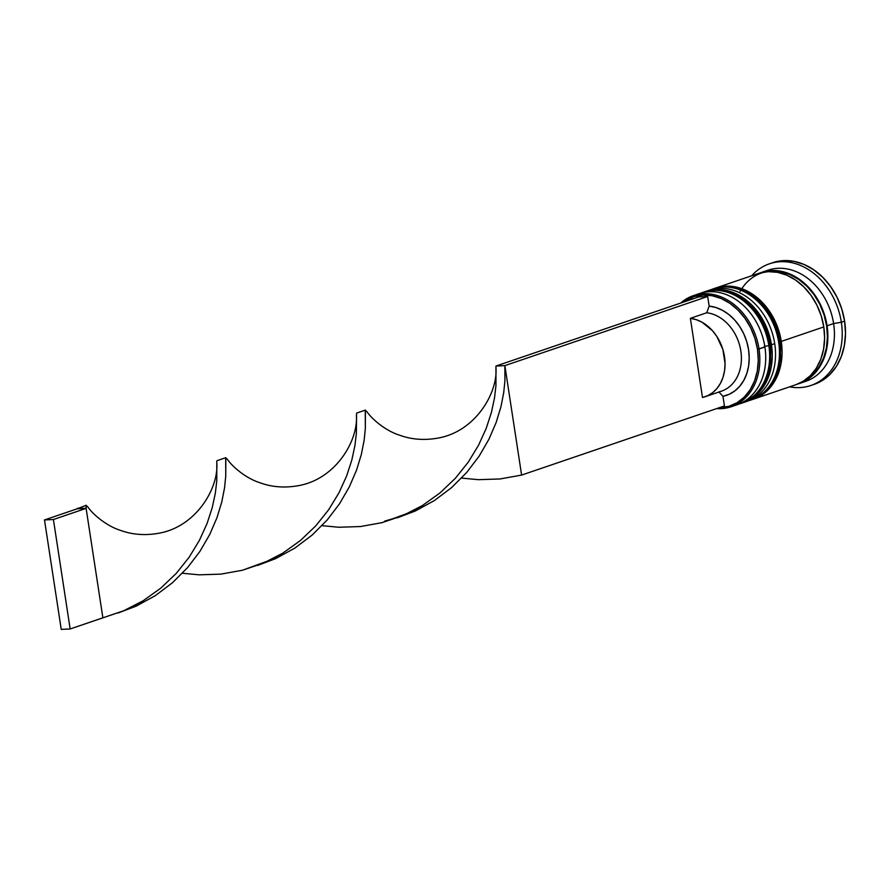 <?xml version="1.0" encoding="UTF-8"?>
<svg xmlns="http://www.w3.org/2000/svg" width="890" height="890" viewBox="0 0 890 890"><rect width="100%" height="100%" fill="white"/><g stroke="black" fill="none" stroke-linecap="round" stroke-linejoin="round"><path stroke-width="1.33" d="M701.198 293.032A58.684 46.113 71.2 0 1 703.144 292.309A58.684 46.113 71.2 0 1 768.838 345.654L764.198 346.444L768.838 345.654A58.684 46.113 -108.8 0 0 705.225 291.675M705.881 291.453A58.684 46.113 71.2 0 1 769.494 345.431L770.128 345.042L769.494 345.431A58.684 46.113 -108.8 0 0 703.79 292.087C731.191 281.552 765.767 309.831 770.128 345.053C773.121 374.1 763.631 393.48 741.659 403.181A58.684 46.113 -108.8 0 0 769.494 345.431L768.838 345.654L769.494 345.431A58.684 46.113 71.2 0 1 755.298 394.882M741.337 403.292A58.684 46.113 -108.8 0 0 741.659 403.181L741.014 403.404A58.684 46.113 71.2 0 0 768.838 345.654A58.684 46.113 -108.8 0 1 739.023 404.016L741.014 403.404M715.694 288.104A58.684 46.113 71.2 0 1 779.306 342.083A58.684 46.113 -108.8 0 0 713.613 288.738L710.999 289.695A58.684 46.113 71.2 0 1 712.957 288.961A58.684 46.113 71.2 0 1 778.65 342.305A58.684 46.113 -108.8 0 0 715.037 288.327M751.149 399.944A58.684 46.113 -108.8 0 0 751.483 399.832A58.684 46.113 -108.8 0 0 779.306 342.083L779.952 341.704L779.306 342.083A58.684 46.113 71.2 0 1 765.122 391.533M750.826 400.055L748.824 400.678A58.684 46.113 -108.8 0 0 778.65 342.305A58.684 46.113 71.2 0 1 750.826 400.055L751.483 399.832C773.443 390.132 782.933 370.752 779.952 341.704C775.579 306.483 741.003 278.203 713.613 288.738M740.135 291.408A58.128 45.679 71.2 0 1 788.84 274.12A58.128 45.679 71.2 0 1 826.621 325.829A58.128 45.679 71.2 0 1 802.869 381.476M696.314 294.779A58.684 46.113 71.2 0 1 764.91 346.989L757.479 349.258A57.561 45.234 71.2 0 1 718.886 407.831L729.01 406.285L737.131 402.669L744.263 397.096L750.136 389.753L754.542 380.942L757.29 370.997L758.28 360.305L757.479 349.258L754.909 338.311L750.682 327.854L744.952 318.309L737.944 310.043L729.922 303.357L721.189 298.517L712.1 295.714L702.978 295.057L694.2 296.559L682.919 302.311A57.561 45.234 71.2 0 1 757.479 349.258L759.025 349.002A58.684 46.113 -108.8 0 0 727.62 300.097A58.684 46.113 -108.8 0 0 680.627 303.101A58.684 46.113 71.2 0 1 693.321 295.658A58.684 46.113 71.2 0 1 759.025 349.002L764.91 346.989A58.684 46.113 -108.8 0 0 699.217 293.644L693.321 295.658M707.405 290.897A58.684 46.113 71.2 0 1 774.723 343.64A58.684 46.113 -108.8 0 0 709.03 290.307L705.759 291.419A58.684 46.113 71.2 0 1 771.452 344.764L774.723 343.64L771.452 344.764A58.684 46.113 71.2 0 1 743.628 402.514A58.684 46.113 71.2 0 1 742.649 402.825M764.699 271.506A58.684 46.113 71.2 0 1 833.607 323.571L841.339 322.247A64.269 50.508 -108.8 0 0 804.404 267.289A64.269 50.508 -108.8 0 0 751.683 275.767A64.269 50.508 71.2 0 1 769.383 263.829A64.269 50.508 71.2 0 1 841.339 322.247L844.61 321.134A64.269 50.508 -108.8 0 0 772.654 262.706L769.383 263.829M795.871 384.703L803.047 381.365L810.323 375.68L816.319 368.193L820.803 359.215L823.595 349.08L824.607 338.167L823.795 326.919A58.684 46.113 -108.8 0 0 758.102 273.575L715.571 288.071A58.684 46.113 71.2 0 1 781.264 341.415L823.795 326.919L821.181 315.75L816.875 305.092L811.035 295.369L803.881 286.936L795.705 280.116L786.805 275.188L777.537 272.329L768.237 271.661L759.292 273.197M799.242 383.557L805.784 381.32A58.684 46.113 -108.8 0 0 833.607 323.571A58.684 46.113 -108.8 0 0 767.914 270.226L761.373 272.462A58.684 46.113 71.2 0 1 827.066 325.807L833.607 323.571L827.066 325.807A58.684 46.113 71.2 0 1 799.242 383.557A58.684 46.113 71.2 0 1 797.596 384.068L806.329 380.253L813.594 374.557L819.59 367.08L824.073 358.103L826.877 347.957L827.878 337.054L827.066 325.807L824.452 314.637L820.146 303.98L814.306 294.245L807.152 285.812L798.975 279.004L790.075 274.076L780.808 271.216L771.508 270.549L759.749 273.063A58.684 46.113 71.2 0 1 761.373 272.462M698.784 296.904L707.683 296.492L709.163 306.127L715.961 307.54L722.624 310.399L728.932 314.593L734.662 320L739.646 326.43L743.706 333.683L746.71 341.526L748.568 349.681L749.213 357.902L748.635 365.901L746.832 373.433L743.884 380.241L739.868 386.104L734.94 390.832L729.233 394.27L722.958 396.306L724.438 405.94L722.958 396.306A46.391 36.457 -108.8 0 0 748.568 349.681A46.391 36.457 -108.8 0 0 709.163 306.127L706.738 312.757A40.795 32.062 71.2 0 1 740.847 351.005A40.795 32.062 71.2 0 1 718.842 391.9L722.958 396.306L718.842 391.9A40.795 32.062 -108.8 0 0 721.501 391.155A40.795 32.062 -108.8 0 0 740.547 349.292A40.795 32.062 -108.8 0 0 706.738 312.757L690.373 318.331A40.795 32.062 71.2 0 1 724.193 354.865A40.795 32.062 71.2 0 1 705.147 396.729A40.795 32.062 71.2 0 1 702.488 397.474L690.373 318.331L696.292 319.677L702.065 322.247L712.478 330.713L716.773 336.342L722.88 349.492L725.061 363.732L724.571 370.696L723.036 377.249L720.511 383.201L717.062 388.351L712.823 392.523L707.906 395.605L702.488 397.474L690.373 318.331L706.738 312.757L709.163 306.127L707.683 296.492L504.864 365.623L521.607 475.082L724.438 405.94L521.607 475.082L500.035 478.965L478.353 479.677L461.565 478.086L478.353 479.677L500.035 478.965L521.607 475.082L504.864 365.623L495.953 366.046L698.784 296.904L495.953 366.046L495.941 385.715L494.506 398.008L491.402 412.448L486.196 428.435L478.542 445.234L468.296 462.099L455.402 478.242L439.994 492.949L422.338 505.576L409.089 512.785L382.032 522.653L360.461 526.546L338.779 527.247L321.991 525.667L338.779 527.247L360.461 526.546L382.032 522.653L402.847 515.599L422.338 505.576L439.994 492.949L455.402 478.242L468.296 462.099L478.542 445.234L486.196 428.435L491.402 412.448L494.506 398.008L495.941 385.715L495.953 366.046L504.864 365.623L504.919 380.809L503.718 392.657L500.948 406.774L496.13 422.539L488.922 439.248L479.132 456.158L466.694 472.479L451.72 487.486L434.431 500.525L415.23 511.038L397.229 517.858L415.23 511.038L434.431 500.525L451.72 487.486L466.694 472.479L479.132 456.158L488.922 439.248L496.13 422.539L500.948 406.774L503.718 392.657L504.919 380.809L504.864 365.623L707.683 296.492L698.784 296.904M773.955 262.294L783.756 260.614L793.936 261.349L804.093 264.475L813.838 269.881L822.794 277.335L830.626 286.58L837.023 297.238L841.74 308.897L844.61 321.134L845.5 333.461L844.388 345.398L841.328 356.501L836.411 366.335L829.847 374.534L821.882 380.764L814.027 384.413M812.481 384.903A64.269 50.508 -108.8 0 0 814.127 384.38A64.269 50.508 -108.8 0 0 844.61 321.134L841.339 322.247A64.269 50.508 71.2 0 1 810.857 385.492A64.269 50.508 71.2 0 1 789.552 386.85A64.269 50.508 -108.8 0 0 841.339 322.247L833.607 323.571A58.684 46.113 71.2 0 1 802.457 382.277M802.858 381.476L813.282 374.111L819.212 366.702L823.651 357.813L826.432 347.768L827.433 336.965L826.621 325.829L824.029 314.76L819.768 304.213L813.972 294.568L806.896 286.224L798.797 279.471L789.986 274.587L780.797 271.762L771.597 271.094L765.511 271.884M753.441 399.165L795.972 384.669A58.684 46.113 -108.8 0 0 823.795 326.919L781.264 341.415A58.684 46.113 71.2 0 1 753.441 399.165A58.684 46.113 71.2 0 1 752.462 399.476M716.761 287.693L725.717 286.157L735.006 286.836L744.274 289.684L753.174 294.612L761.351 301.432L768.504 309.865L774.345 319.588L778.65 330.246L781.264 341.415L782.087 352.663L781.075 363.576L778.272 373.711L773.788 382.689L767.792 390.176L760.527 395.861L752.25 399.543M743.628 402.514L746.899 401.39A58.684 46.113 -108.8 0 0 774.723 343.64A58.684 46.113 71.2 0 1 745.253 401.913M706.949 291.041L715.894 289.506L725.194 290.173L734.461 293.032L743.361 297.961L751.538 304.769L758.692 313.213L764.532 322.936L768.838 333.594L771.452 344.764L772.264 356.011L771.263 366.914L768.459 377.06L763.976 386.038L757.98 393.514L750.715 399.209L742.438 402.892M731.191 406.741A58.684 46.113 71.2 0 1 716.595 408.61A58.684 46.113 -108.8 0 0 759.025 349.002A58.684 46.113 71.2 0 1 731.191 406.741L737.087 404.739A58.684 46.113 -108.8 0 0 764.91 346.989A58.684 46.113 71.2 0 1 734.094 405.618M356.59 413.105L356.367 433.297L354.932 445.579L351.828 460.03L346.611 476.017L338.968 492.815L328.71 509.67L315.817 525.823L300.408 540.53L282.764 553.157L269.503 560.366L242.447 570.234L220.887 574.128L199.193 574.829L182.406 573.249L199.193 574.829L220.887 574.128L242.447 570.234L263.273 563.181L282.764 553.157L300.408 540.53L315.817 525.823L328.71 509.67L338.968 492.815L346.611 476.017L351.828 460.03L354.932 445.579L356.367 433.297L356.59 413.105L365.412 410.09L365.345 428.39L364.144 440.239L361.362 454.356L356.545 470.12L349.347 486.83L339.557 503.729L327.12 520.06L312.134 535.068L294.857 548.095L275.655 558.609L257.644 565.428L275.655 558.609L294.857 548.095L312.134 535.068L327.12 520.06L339.557 503.729L349.347 486.83L356.545 470.12L361.362 454.356L364.144 440.239L365.345 428.39L365.267 410.334L366.914 411.681C373.255 420.814 387.361 431.383 399.065 434.999C411.725 439.749 425.331 440.65 439.882 437.724C476.017 430.326 497.955 392.579 495.953 367.692M77.43 508.257L86.119 508.368L86.252 505.253L77.219 508.791L86.119 508.368L102.873 617.816L123.688 610.763L143.179 600.739L160.834 588.101L176.242 573.394L189.136 557.251L199.382 540.397L207.036 523.598L212.243 507.611L215.347 493.16L216.782 480.878L216.793 461.209L216.782 480.878L215.347 493.16L212.243 507.611L207.036 523.598L199.382 540.397L189.136 557.251L176.242 573.394L160.834 588.101L143.179 600.739L129.929 607.937L123.688 610.763L70.154 628.963L53.411 519.515L86.119 508.368L102.873 617.816L70.154 628.963L53.411 519.515L44.5 519.938L77.219 508.791L44.5 519.938L61.243 629.386L70.154 628.963L61.243 629.386L44.5 519.938L53.411 519.515L86.119 508.368L86.119 505.498L87.754 506.844C94.095 515.966 108.202 526.535 119.905 530.162C132.577 534.901 146.183 535.813 160.723 532.876C196.857 525.478 218.795 487.731 216.793 462.856M356.378 415.274C358.37 440.161 336.431 477.908 300.297 485.306C285.757 488.232 272.151 487.331 259.48 482.58C247.776 478.954 233.669 468.385 227.328 459.262L225.693 457.916L225.76 475.972L224.558 487.82L221.788 501.927L216.971 517.691L209.773 534.412L199.972 551.311L187.534 567.642L172.56 582.65L155.272 595.677L136.07 606.19L118.07 613.01L136.07 606.19L155.272 595.677L172.56 582.65L187.534 567.642L199.972 551.311L209.773 534.412L216.971 517.691L221.788 501.927L224.558 487.82L225.76 475.972L225.838 457.671L217.015 460.675M703.79 292.087L701.175 293.044M814.127 384.38L810.857 385.492M721.501 391.155L705.147 396.729M409.089 512.785L399.476 516.845L384.736 521.084"/></g></svg>

